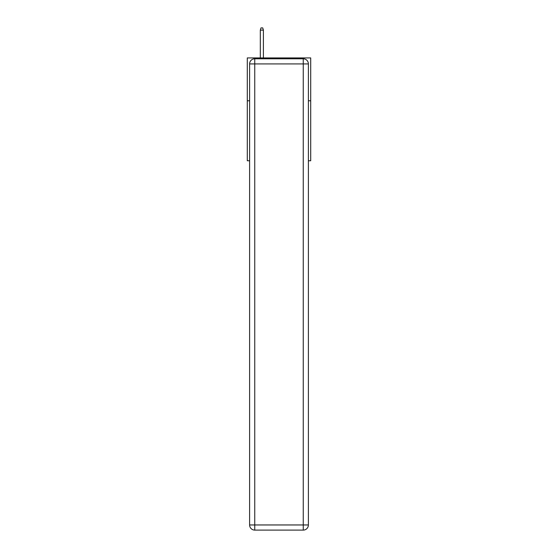 <?xml version="1.0" encoding="UTF-8"?>
<svg xmlns="http://www.w3.org/2000/svg" width="558" height="558" viewBox="0 0 558 558"><rect width="100%" height="100%" fill="white"/><g stroke="black" fill="none" stroke-linecap="round" stroke-linejoin="round"><path stroke-width="0.84" d="M249.607 100.775L247.292 100.775L247.292 57.927L310.708 57.927L310.708 160.76L308.393 160.76M247.292 100.775L247.292 160.76L249.607 160.76M310.708 100.775L308.393 100.775M254.748 58.785L303.252 58.785A5.141 5.141 0 0 1 308.393 63.926L308.393 524.959A5.141 5.141 0 0 1 303.252 530.1L254.748 530.1L254.748 524.959L303.252 524.959L303.252 63.926L254.748 63.926L254.748 524.959L249.607 524.959L249.607 63.926L254.748 63.926L254.748 58.785A5.141 5.141 0 0 0 249.607 63.926A5.141 5.141 0 0 1 254.748 58.785M249.607 524.959A5.141 5.141 0 0 0 254.748 530.1A5.141 5.141 0 0 1 249.607 524.959M263.404 57.927L263.404 30.125L260.321 30.125L260.321 57.927M260.321 30.125L261.005 27.9L262.72 27.9L263.404 30.125M303.252 530.1A5.141 5.141 0 0 0 308.393 524.959L303.252 524.959L303.252 530.1M308.393 63.926A5.141 5.141 0 0 0 303.252 58.785L303.252 63.926L308.393 63.926"/></g></svg>
